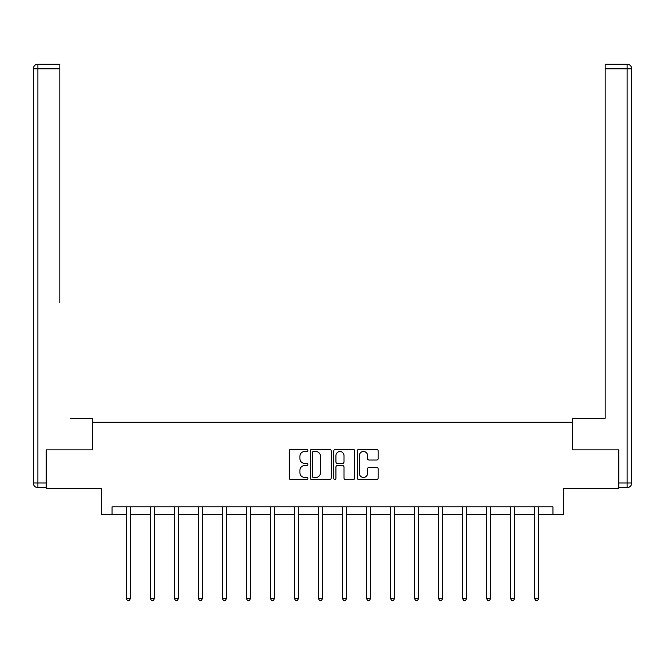 <?xml version="1.0" encoding="UTF-8"?>
<svg xmlns="http://www.w3.org/2000/svg" width="665" height="665" viewBox="0 0 665 665"><rect width="100%" height="100%" fill="white"/><g stroke="black" fill="none" stroke-linecap="round" stroke-linejoin="round"><path stroke-width="1" d="M307.87 450.429A1.056 1.056 0 0 0 306.814 449.374L290.763 449.374A1.513 1.513 0 0 0 289.25 450.887L289.25 478.085A1.513 1.513 0 0 0 290.763 479.59L306.814 479.59A1.056 1.056 0 0 0 307.87 478.534A1.056 1.056 0 0 0 306.814 477.478L304.736 477.478A4.838 4.838 0 0 1 299.898 472.64L299.898 470.379A4.838 4.838 0 0 1 304.736 465.542L306.814 465.542A1.056 1.056 0 0 0 307.87 464.486A1.056 1.056 0 0 0 306.814 463.43L304.736 463.43A4.838 4.838 0 0 1 299.898 458.592L299.898 456.323A4.838 4.838 0 0 1 304.736 451.493L306.814 451.493A1.056 1.056 0 0 0 307.87 450.429M376.656 460.03A1.513 1.513 0 0 0 378.169 458.518L378.169 450.887A1.513 1.513 0 0 0 376.656 449.374L358.826 449.374A1.513 1.513 0 0 0 357.321 450.887L357.321 478.085A1.513 1.513 0 0 0 358.826 479.59L376.656 479.59A1.513 1.513 0 0 0 378.169 478.085L378.169 468.867A1.513 1.513 0 0 0 376.656 467.354L369.025 467.354A1.513 1.513 0 0 0 367.521 468.867L367.521 473.438A4.04 4.04 0 0 1 363.472 477.478A4.04 4.04 0 0 1 359.433 473.438L359.433 455.533A4.04 4.04 0 0 1 363.472 451.493A4.04 4.04 0 0 1 367.521 455.533L367.521 458.518A1.513 1.513 0 0 0 369.025 460.03L376.656 460.03M112.061 514.511L112.061 506.813L552.939 506.813L552.939 514.511L563.712 514.511L563.712 488.343L618.359 488.343L618.359 449.864L572.482 449.864L572.482 422.15L92.518 422.15L92.518 449.864L46.641 449.864L46.641 488.343L101.288 488.343L101.288 514.511L126.458 514.511M331.178 450.887A1.513 1.513 0 0 0 329.665 449.374L311.835 449.374A1.513 1.513 0 0 0 310.331 450.887L310.331 478.085A1.513 1.513 0 0 0 311.835 479.59L329.665 479.59A1.513 1.513 0 0 0 331.178 478.085L331.178 450.887M335.335 449.374L353.165 449.374A1.513 1.513 0 0 1 354.669 450.887L354.669 478.085A1.513 1.513 0 0 1 353.165 479.59L345.534 479.59A1.513 1.513 0 0 1 344.021 478.085L344.021 467.054A1.513 1.513 0 0 0 342.508 465.542L337.446 465.542A1.513 1.513 0 0 0 335.941 467.054L335.941 478.534A1.056 1.056 0 0 1 334.877 479.59A1.056 1.056 0 0 1 333.822 478.534L333.822 450.887A1.513 1.513 0 0 1 335.335 449.374M130.307 514.511L150.473 514.511M154.322 514.511L174.488 514.511M178.336 514.511L198.503 514.511M202.351 514.511L222.517 514.511M226.358 514.511L246.524 514.511M250.373 514.511L270.539 514.511M274.387 514.511L294.553 514.511M298.402 514.511L318.568 514.511M322.417 514.511L342.583 514.511M346.432 514.511L366.598 514.511M370.447 514.511L390.613 514.511M394.461 514.511L414.628 514.511M418.476 514.511L438.642 514.511M442.483 514.511L462.649 514.511M466.498 514.511L486.664 514.511M490.512 514.511L510.678 514.511M514.527 514.511L534.693 514.511M538.542 514.511L552.939 514.511M313.498 451.493A1.056 1.056 0 0 0 312.442 452.549L312.442 476.423A1.056 1.056 0 0 0 313.498 477.478L315.692 477.478A4.838 4.838 0 0 0 320.522 472.64L320.522 456.323A4.838 4.838 0 0 0 315.692 451.493L313.498 451.493M344.021 455.608A4.04 4.04 0 0 0 339.981 451.568A4.04 4.04 0 0 0 335.941 455.608L335.941 461.917A1.513 1.513 0 0 0 337.446 463.43L342.508 463.43A1.513 1.513 0 0 0 344.021 461.917L344.021 455.608M130.506 506.813L130.415 507.046A1.538 1.538 0 0 0 130.307 507.619L130.307 598.749L126.458 598.749L126.458 507.619A1.538 1.538 0 0 0 126.35 507.046L126.259 506.813M130.307 598.749L129.151 600.744L127.614 600.744L126.458 598.749M92.36 449.864L92.36 418.302L70.498 418.302M59.883 68.869L37.872 68.869L37.872 64.256L59.883 64.256L59.883 302.849M37.872 487.578L37.872 482.956L33.25 482.956A4.622 4.622 0 0 0 37.872 487.578L46.184 487.578L37.872 487.578A4.622 4.622 0 0 1 33.25 482.956L33.25 68.869A4.622 4.622 0 0 1 37.872 64.256A4.622 4.622 0 0 0 33.25 68.869L37.872 68.869L37.872 482.956L46.184 482.956L46.184 449.864L46.641 449.864M46.184 482.956L46.184 487.578M594.502 418.302L605.117 418.302L605.117 64.256L627.128 64.256L614.967 64.256M572.64 449.864L572.64 418.302L605.117 418.302L605.117 302.849M618.816 482.956L627.128 482.956L627.128 68.869L631.75 68.869A4.622 4.622 0 0 0 627.128 64.256A4.622 4.622 0 0 1 631.75 68.869A4.622 4.622 0 0 0 627.128 64.256A4.622 4.622 0 0 1 631.75 68.869L631.75 482.956A4.622 4.622 0 0 1 627.128 487.578L618.816 487.578L618.816 449.864L618.359 449.864M627.128 487.578A4.622 4.622 0 0 0 631.75 482.956L627.128 482.956L627.128 487.578M154.521 506.813L154.43 507.046A1.538 1.538 0 0 0 154.322 507.619L154.322 598.749L150.473 598.749L150.473 507.619A1.538 1.538 0 0 0 150.357 507.046L150.273 506.813M154.322 598.749L153.166 600.744L151.628 600.744L150.473 598.749M178.536 506.813L178.444 507.046A1.538 1.538 0 0 0 178.336 507.619L178.336 598.749L174.488 598.749L174.488 507.619A1.538 1.538 0 0 0 174.371 507.046L174.28 506.813M178.336 598.749L177.181 600.744L175.643 600.744L174.488 598.749M202.551 506.813L202.459 507.046A1.538 1.538 0 0 0 202.351 507.619L202.351 598.749L198.503 598.749L198.503 507.619A1.538 1.538 0 0 0 198.386 507.046L198.295 506.813M202.351 598.749L201.196 600.744L199.658 600.744L198.503 598.749M226.566 506.813L226.474 507.046A1.538 1.538 0 0 0 226.358 507.619L226.358 598.749L222.517 598.749L222.517 507.619A1.538 1.538 0 0 0 222.401 507.046L222.31 506.813M226.358 598.749L225.211 600.744L223.664 600.744L222.517 598.749M250.58 506.813L250.489 507.046A1.538 1.538 0 0 0 250.373 507.619L250.373 598.749L246.524 598.749L246.524 507.619A1.538 1.538 0 0 0 246.416 507.046L246.324 506.813M250.373 598.749L249.217 600.744L247.679 600.744L246.524 598.749M274.595 506.813L274.504 507.046A1.538 1.538 0 0 0 274.387 507.619L274.387 598.749L270.539 598.749L270.539 507.619A1.538 1.538 0 0 0 270.431 507.046L270.339 506.813M274.387 598.749L273.232 600.744L271.694 600.744L270.539 598.749M298.602 506.813L298.519 507.046A1.538 1.538 0 0 0 298.402 507.619L298.402 598.749L294.553 598.749L294.553 507.619A1.538 1.538 0 0 0 294.445 507.046L294.354 506.813M298.402 598.749L297.247 600.744L295.709 600.744L294.553 598.749M322.616 506.813L322.525 507.046A1.538 1.538 0 0 0 322.417 507.619L322.417 598.749L318.568 598.749L318.568 507.619A1.538 1.538 0 0 0 318.46 507.046L318.369 506.813M322.417 598.749L321.262 600.744L319.724 600.744L318.568 598.749M346.631 506.813L346.54 507.046A1.538 1.538 0 0 0 346.432 507.619L346.432 598.749L342.583 598.749L342.583 507.619A1.538 1.538 0 0 0 342.475 507.046L342.384 506.813M346.432 598.749L345.276 600.744L343.738 600.744L342.583 598.749M370.646 506.813L370.555 507.046A1.538 1.538 0 0 0 370.447 507.619L370.447 598.749L366.598 598.749L366.598 507.619A1.538 1.538 0 0 0 366.482 507.046L366.398 506.813M370.447 598.749L369.291 600.744L367.753 600.744L366.598 598.749M394.661 506.813L394.569 507.046A1.538 1.538 0 0 0 394.461 507.619L394.461 598.749L390.613 598.749L390.613 507.619A1.538 1.538 0 0 0 390.496 507.046L390.405 506.813M394.461 598.749L393.306 600.744L391.768 600.744L390.613 598.749M418.676 506.813L418.584 507.046A1.538 1.538 0 0 0 418.476 507.619L418.476 598.749L414.628 598.749L414.628 507.619A1.538 1.538 0 0 0 414.511 507.046L414.42 506.813M418.476 598.749L417.321 600.744L415.783 600.744L414.628 598.749M442.69 506.813L442.599 507.046A1.538 1.538 0 0 0 442.483 507.619L442.483 598.749L438.642 598.749L438.642 507.619A1.538 1.538 0 0 0 438.526 507.046L438.435 506.813M442.483 598.749L441.336 600.744L439.789 600.744L438.642 598.749M466.705 506.813L466.614 507.046A1.538 1.538 0 0 0 466.498 507.619L466.498 598.749L462.649 598.749L462.649 507.619A1.538 1.538 0 0 0 462.541 507.046L462.449 506.813M466.498 598.749L465.342 600.744L463.804 600.744L462.649 598.749M490.72 506.813L490.629 507.046A1.538 1.538 0 0 0 490.512 507.619L490.512 598.749L486.664 598.749L486.664 507.619A1.538 1.538 0 0 0 486.556 507.046L486.464 506.813M490.512 598.749L489.357 600.744L487.819 600.744L486.664 598.749M514.727 506.813L514.644 507.046A1.538 1.538 0 0 0 514.527 507.619L514.527 598.749L510.678 598.749L510.678 507.619A1.538 1.538 0 0 0 510.57 507.046L510.479 506.813M514.527 598.749L513.372 600.744L511.834 600.744L510.678 598.749M538.741 506.813L538.65 507.046A1.538 1.538 0 0 0 538.542 507.619L538.542 598.749L534.693 598.749L534.693 507.619A1.538 1.538 0 0 0 534.585 507.046L534.494 506.813M538.542 598.749L537.387 600.744L535.849 600.744L534.693 598.749M627.128 64.256L627.128 68.869L605.117 68.869"/></g></svg>
